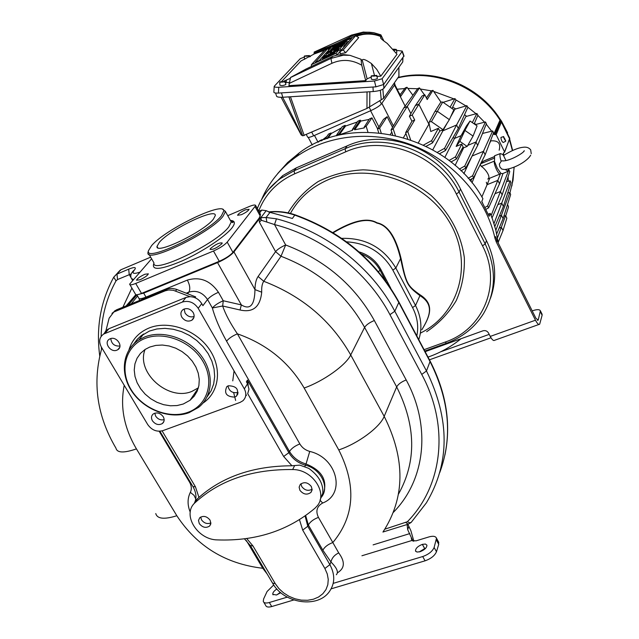 <?xml version="1.0" encoding="UTF-8"?>
<svg xmlns="http://www.w3.org/2000/svg" width="639" height="639" viewBox="0 0 639 639"><rect width="100%" height="100%" fill="white"/><g stroke="black" fill="none" stroke-linecap="round" stroke-linejoin="round"><path stroke-width="0.96" d="M337.648 572.664C344.828 568.239 345.188 561.657 338.718 552.911L332.831 542.551C328.015 544.324 324.692 546.872 322.863 550.195L308.357 524.994L305.674 515.569M338.718 552.911C334.437 554.971 331.857 557.999 330.97 561.993L322.863 550.195M336.314 574.749C338.75 572.288 336.977 568.039 330.97 561.993L329.868 564.644L307.774 526.288L305.091 515.985M124.222 385.293C119.956 406.723 124.022 427.922 136.442 448.897L176.827 515.737C197.012 546.393 225.663 563.902 262.789 568.271L267.214 574.086M246.398 540.594L262.789 568.271L263.635 568.039M130.827 303.948L128.591 304.867M299.851 443.953C294.938 445.886 291.488 448.394 289.499 451.477L226.565 341.17C228.818 338.382 232.428 335.938 237.388 333.83C266.822 344.173 289.076 362.241 304.156 388.025L338.758 449.912C356.626 485.464 354.653 516.344 332.831 542.551L318.438 517.39C315.45 511.064 316.864 506.272 322.679 503.021C345.995 494.163 337.296 457.724 309.739 451.43C305.37 450.16 302.071 447.667 299.851 443.953L237.388 333.83C230.264 323.262 225.359 313.989 222.668 306.001L240.056 309.995C253.02 312.894 260.233 306.968 261.702 292.199C261.479 287.175 262.166 283.532 263.771 281.288L281 256.263L275.569 251.646L259.37 222.14L259.274 218.913L233.203 252.022M226.565 341.17C219.816 329.053 215.079 317.998 212.364 307.99L222.668 306.001L223.243 300.753L241.35 304.899C250.121 310.298 254.665 305.202 254.969 289.603C255.081 283.636 256.135 279.267 258.116 276.495L275.569 251.646C277.55 249.298 280.912 247.069 285.665 244.977L281 256.263C318.134 270.521 346.003 294.228 364.597 327.384L350.715 354.957C331.29 320.722 302.311 296.161 263.771 281.288L258.116 276.495M320.155 499.826L322.823 493.156C323.438 483.851 318.741 475.584 308.733 468.363L299.851 465.128L291.935 465.783C253.771 465.903 222.779 476.446 198.961 497.414L195.678 500.521M217.516 539.907C255.736 541.241 288.173 530.713 314.835 508.324L316.672 506.455C328.662 493.883 312.838 469.306 292.654 469.545C252.277 469.114 219.784 480.121 195.183 502.581L195.087 502.669C181.62 514.187 197.315 539.915 217.516 539.907M198.202 308.31C194.024 302.327 188.745 300.25 182.355 302.063L103.662 334.045C99.325 337.232 98.566 341.593 101.377 347.121L147.745 424.6C151.755 430.151 156.779 432.172 162.825 430.662L240.072 402.41L242.884 400.781C246.223 397.546 246.71 393.584 244.346 388.903L198.202 308.31L201.74 303.629L202.906 305.666L207.539 299.507C209.864 296.855 213.498 294.451 218.45 292.287L223.243 300.753C218.298 302.902 214.672 305.314 212.364 307.99L207.539 299.507C202.619 292.43 196.381 289.978 188.817 292.151C190.454 289.235 189.967 285.21 187.363 280.09C199.927 276.447 210.287 280.513 218.45 292.287M104.389 333.191L105.906 330.794L108.942 328.71L185.997 297.431L190.031 296.672C195.063 296.919 198.961 299.236 201.74 303.629M190.031 296.672L173.297 290.282L168.712 289.962L165.181 290.825L113.774 312.048L109.133 318.19L105.906 330.794M195.015 297.71L195.654 296.887L176.06 289.203L172.226 288.421L168.496 288.676L116.426 309.867L111.985 313.366M137.601 296.041L131.291 303.757M138.735 294.395L143.919 292.862L143.823 292.454M233.411 252.157C230.176 255.752 224.96 259.154 217.755 262.365L143.919 292.862M259.274 218.913L233.946 251.934L254.969 289.603L261.702 292.199M240.056 309.995L241.35 304.899L217.556 262.621C225.096 259.266 230.559 255.704 233.946 251.934M217.556 262.621L143.687 293.125L146.004 297.103L187.363 280.09M137.241 294.715L143.687 293.125M227.748 215.678L248.994 206.621C253.156 204.903 255.392 204.56 255.688 205.582L227.204 242.117C224.345 245.224 219.768 248.188 213.474 251.007L135.7 283.452L141.507 293.413C137.617 294.954 135.588 295.17 135.404 294.068L129.925 284.698M141.507 293.413L219.257 261.287C225.543 258.491 230.104 255.52 232.931 252.373L259.298 217.907L261.343 220.271L260.848 217.667L259.562 216.996L259.298 217.907M151.595 258.795L129.621 284.179C129.789 285.258 131.818 285.01 135.7 283.452M393.352 512.366C425.119 480.256 431.668 426.764 406.18 379.941L374.342 320.522C354.669 285.274 325.107 260.089 285.665 244.977L274.522 224.561L266.87 222.068L266.096 217.508L269.993 212.364L266.191 210.686L261.79 210.071L258.835 211.325M233.259 222.156L232.197 222.612M150.652 257.158L121.027 269.714L113.742 277.166C100.595 301.416 95.93 327.655 99.732 355.883M255.129 206.748L260.257 216.094L260.113 213.658M260.257 216.094L259.562 216.996M266.87 222.068L261.343 220.271L259.37 222.14M384.854 529.172L407.362 521.736C442.484 486.063 449.96 426.684 421.74 374.43L389.95 314.652C367.577 272.006 323.062 237.077 274.522 224.561L276.447 218.81L266.096 217.508L260.848 217.667L266.191 210.686M269.993 212.364L292.382 218.466L294.779 215.111C341.274 232.005 375.972 261.167 398.864 302.606L430.111 361.722C449.521 400.429 452.731 437.403 439.728 472.652M118.031 272.366L121.027 269.714M407.89 524.371L410.853 530.618L413.864 541.217M359.022 251.854C368.695 254.833 375.916 260.6 380.676 269.155L390.796 288.309M333.215 232.78L333.366 232.676C353.319 220.814 367.824 217.619 376.866 223.091C387.442 225.136 395.341 236.973 400.565 258.603C406.124 284.099 407.123 285.905 419.935 295.625C434.728 304.771 429.743 316.593 421.868 329.708M332.815 232.54C352.896 220.495 367.633 217.252 377.018 222.803C387.897 225.016 395.948 237.061 401.172 258.931C406.156 283.548 407.418 285.857 419.879 294.691C434.999 304.124 430.047 316.353 421.844 329.772M490.432 298.381C497.182 279.467 495.856 260.201 486.447 240.599L460.511 189.016C441.397 148.639 386.028 127.832 347.113 145.9L296.36 167.841L282.742 175.597L268.3 189.903M261.423 199.879C268.787 182.61 280.361 168.273 296.145 156.867C327.783 134.366 374.055 129.685 414.567 146.083C455.04 162.562 486.391 198.905 494.969 238.275L496.279 241.965L535.474 320.211C537.287 323.646 538.685 324.979 539.659 324.213L542.12 315.235L541.96 313.965M538.957 324.46L494.618 340.275C493.54 341.082 492.078 339.796 490.241 336.418L488.46 332.943C487.158 330.922 485.32 330.211 482.964 330.81L425.143 351.666M498.292 243.124L495.856 230.264L492.669 219.672L490.257 213.41L489.139 216.27L481.766 201.509L482.916 198.705C448.059 134.925 352.249 112.113 299.252 152.913L287.614 162.538L277.653 173.608M428.018 357.105C440.215 352.824 451.23 346.697 461.054 338.71M490.257 213.41L488.252 214.201M482.565 202.89L481.814 201.389M489.194 334.373L440.71 351.777M537.383 320.363L538.206 320.067L540.394 310.834C539.564 309.308 536.96 309.284 532.567 310.746L532.207 310.881M491.008 337.775L429.44 359.805M538.206 320.067L535.961 318.382L496.878 240.304L496.279 241.965M494.969 238.275L495.576 236.622L496.878 240.304M481.87 196.94L487.102 184.687L486.311 182.243M487.757 179.08C491.806 176.923 484.019 167.642 481.311 166.452L480.328 164.383M470.727 181.34L471.894 178.752M463.882 173.72L472.085 156.02L483.459 151.339L492.661 130.955L493.588 132.744L485.161 154.782L473.579 177.802L472.62 175.741L468.155 178.337M455.112 165.461L463.698 147.713M444.848 157.434L454.449 138.471L453.075 137.441M432.779 149.79L442.891 130.803L441.821 130.212M405.909 133.543L403.536 137.481M391.795 132.105L390.381 134.358M369.078 119.445L360.771 121.083L360.292 120.148L357.752 121.258L352.297 129.613L352.52 130.316L339.237 134.837L338.974 133.958L345.164 125.348L342.304 126.602L336.657 134.973L336.897 135.756M367.96 132.169L366.179 126.33L364.094 127.321L364.286 127.928L354.669 129.773L354.341 128.671L352.297 129.613M336.657 134.973L338.974 133.958M345.164 125.348L345.539 126.059L339.237 134.837M345.539 126.059L357.273 121.993M364.094 127.321L369.382 118.966L371.938 117.848L377.657 128.974M324.804 139.47L328.55 134.062L331.042 132.968L331.314 133.487L341.434 127.896M318.733 141.914L319.524 140.78L322 139.693L322.208 140.093L326.856 136.506M394.047 83.445L394.742 84.811L381.355 103.989C379.526 106.01 376.036 108.215 370.892 110.595L313.645 135.78C309.963 137.345 307.95 137.768 307.631 137.05L306.345 134.629M503.804 155.269L503.404 153.192L504.57 151.898L496.152 134.693L493.739 134.286L493.268 133.567M491.663 131.203L486.239 124.15M484.546 122.201L477.836 115.355M476.039 113.734L467.772 107.176M465.959 105.914L455.735 99.812M453.962 98.909L433.689 91.417M431.421 90.874L420.278 88.997M417.602 88.741L407.85 88.43M404.775 88.541L397.154 89.236M508.277 181.22L508.085 176.747M483.212 133.279L482.788 132.712M475.712 124.485L474.473 123.239M466.662 116.322L464.529 114.7M455.767 108.926L452.636 107.192M397.993 77.822C435.231 68.716 479.322 86.888 499.994 120.156L500.097 119.245C479.482 86.089 435.686 68.101 398.257 77.455C434.863 68.053 478.531 85.474 499.347 118.087M494.698 134.589L500.609 121.17L501.551 121.442L501.415 122.073L500.473 121.769L500.633 120.507L499.906 118.942L501.264 120.779M501.391 120.971L499.994 120.156L493.739 134.286M501.423 121.019L507.63 132.872M509.65 139.23L509.658 137.912M504.61 152.218L509.738 138.248M499.906 118.934L501.551 121.442M504.978 141.594L503.276 142.481C501.95 141.778 501.168 140.117 500.928 137.505L501.176 137.337M505.585 141.299L505.026 141.57M503.029 137.018L503.484 136.874L504.562 139.47M501 137.393L503.62 136.562L504.291 138.527M505.537 141.075L503.62 136.562M503.484 136.874L504.714 139.406M505.761 140.955L504.85 139.086L504.459 139.246M504.53 138.431L504.85 139.086M504.938 138.879L504.427 139.198M458.299 128.471L445.455 150.524L444.576 148.304L456.573 124.996L458.299 128.471L467.868 107.328L466.861 105.659L456.573 124.996L442.891 130.803L447.108 123.207M450.591 116.945L454.904 109.189L466.861 105.659M462.38 148.192L467.165 146.443L459.84 141.363L456.142 146.435L461.126 135.66L454.449 138.471L465.887 116.538L476.918 113.494L472.341 122.616M492.661 130.955L482.597 133.431L481.838 135.069M489.698 178.225L487.102 184.687L497.805 180.374L500.369 173.976M499.115 228.131L501.367 227.26L503.021 230.583L498.188 242.333M503.828 216.309L505.577 215.623L497.485 237.892M507.39 204.943L505.433 211.189M505.729 215.934L508.532 206.908L507.741 204.863M503.021 230.583L506.839 218.171L505.577 215.623M499.275 216.126L501.439 215.279L503.101 218.618L510.657 194.528L509.85 192.523L507.709 193.002M495.864 230.296L509.85 192.523M503.101 218.618L496.703 233.882M497.853 204.664L501.727 203.13L503.396 206.493L510.976 182.778L510.146 180.813L506.487 181.612M493.987 223.618L510.146 180.813M503.396 206.493L494.85 226.486M495.009 193.689L500.457 191.508L502.134 194.895L509.786 171.548L508.644 169.678M491.135 215.583L508.94 169.623M502.134 194.895L492.038 217.923M499.49 183.768L488.619 207.819L487.613 205.934L497.805 180.374L499.49 183.768L502.965 173.488M487.613 205.934L485.025 207.443M485.975 209.32L488.619 207.819M507.622 171.468L502.613 173.648L500.848 173.377L497.222 168.105L494.378 161.108C493.332 164.271 499.059 176.092 500.545 173.832L500.848 173.377M494.179 158.232L480.632 163.784M494.522 160.541L494.61 155.756L495.265 155.501M480.792 163.456L483.683 161.052L494.219 156.731M499.147 150.213C500.992 143.392 498.196 140.276 490.776 140.884L490.417 141.035M485.129 160.413L483.683 161.052M530.642 155.173C527.918 160.645 514.491 168.872 504.307 169.535L501.719 169.055L499.906 166.987L499.323 164.127L501.168 161.316C499.882 157.29 499.618 154.71 500.369 153.568L502.685 154.47L503.476 155.541M508.636 168.984L508.245 171.188L505.265 169.535M501.168 161.316L501.911 160.772L503.332 160.98M505.952 160.597L503.532 155.517M472.62 175.741L483.459 151.339L485.161 154.782M469.625 180.03L473.579 177.802M467.756 145.396L475.959 141.978L477.668 145.428L486.415 123.71L485.456 121.961L475.224 124.613M477.668 145.428L465.719 168.113L464.785 165.996L485.456 121.961M464.785 165.996L459.249 169.183M460.943 170.789L465.719 168.113M470.032 121.011L464.92 130.436L473.068 136.083L477.069 125.899L470.032 121.011L466.454 125.931L461.126 135.66L464.92 130.436L459.84 141.363M473.068 136.083L467.165 146.443M456.142 146.435L461.709 144.11L463.099 146.89L456.414 158.991L455.503 156.819L449.009 160.501M450.942 162.01L456.414 158.991M461.709 144.11L455.503 156.819M474.194 123.902L477.9 115.204L476.918 113.494M444.576 148.304L437.22 152.401M439.448 153.799L445.455 150.524M449.361 119.637L453.858 109.788L442.715 102.048L440.846 102.096L435.007 111.402L437.403 111.346L449.361 119.637L443.019 129.701L431.421 121.666L429.376 121.809L429.009 123.111L430.758 131.522L438.386 128.279L431.66 140.612L423.553 145.037M452.005 108.502L455.998 100.227L454.96 98.59L443.139 102.344M426.149 146.283L432.507 142.888L431.66 140.612M443.019 129.701L439.784 131.075L432.507 142.888M415.334 105.651L409.423 116.234L412.195 115.036L424.799 94.748L422.131 95.914L415.334 105.651L418.817 104.133L428.897 124.182L418.377 142.737M440.391 102.823L440.846 102.096M450.104 107.176L454.96 98.59M424.799 94.748L427.195 99.54L432.954 90.347L440.902 102.056M432.954 90.347L431.229 90.946L426.413 97.967M412.195 115.036L414.703 120.004L407.786 131.594L405.621 132.728L407.77 138.783M410.589 139.741L407.786 131.594M414.703 120.004L411.939 121.194L405.621 132.728M411.939 121.194L409.423 116.234M434.4 112.4L435.007 111.402M438.386 128.279L439.784 131.075M419.488 87.894L417.754 88.533L403.8 107.943L407.259 106.433L419.488 87.894L424.488 94.891M425.798 96.737L426.532 97.783M395.325 135.372L393.193 128.87L407.259 106.433L410.885 113.614M403.8 107.943L391.06 129.957L392.713 134.813M393.193 128.87L391.06 129.957M394.742 84.811L381.355 103.989M281.104 97.304L301.273 135.077L302.606 135.548M288.876 96.864L302.718 135.859L366.962 108.43L381.243 99.836L383.616 98.318L398.888 76.368M275.601 93.03L276.495 95.946C276.607 96.96 278.708 97.4 282.805 97.256L373.224 91.537C378.703 91.057 382.25 89.987 383.863 88.334L402.762 61.919L402.953 57.766M273.851 92.064L273.851 92.08C273.827 92.863 275.337 93.198 278.396 93.078L375.94 86.832L383.624 84.524L403.976 55.928M396.499 50.345L402.25 51.104L402.131 51.511L382.138 78.741L374.446 81.033L278.772 87.271C275.705 87.391 274.187 87.064 274.219 86.289L300.234 58.692L304.292 57.095M309.643 56.488L310.53 56.432M281.871 81.217L300.969 60.985L313.781 54.219L314.532 51.911M285.425 82.463L289.116 82.471M365.732 80.634L361.738 65.218L360.995 59.251L349.94 55.329L343.854 54.627L337.033 55.106L332.791 56.32L306.161 68.964L290.577 77.423L288.884 85.658L365.732 80.634L367.113 78.829L371.227 77.063M377.002 76.416L380.812 76.161L397.043 54.259L387.178 43.372C382.801 40.305 380.612 38.436 380.612 37.773L381.124 36.727L380.868 34.825L383.879 40.944M304.643 59.315L304.244 56.304L309.156 55.897L306.361 56.256M396.891 52.15L396.132 52.797M377.417 78.262L377.353 78.517C374.973 79.699 372.96 79.899 371.315 79.108L371.187 76.145L376.555 75.761L373.495 76.153M285.865 84.22L285.769 84.532C283.349 85.682 281.392 85.89 279.89 85.147L279.698 82.255M327.703 53.125L325.658 55.393L322.735 56.751L325.634 53.548L342.752 45.609L339.964 48.772L329.86 53.452L331.889 51.192L327.703 53.125L328.885 54.443L328.51 54.866M328.885 54.443L329.836 54.003M327.551 48.788L315.211 62.366L319.42 60.417L321.513 58.101L338.79 50.106L335.938 53.341L311.401 64.683L324.7 50.114L327.551 48.788L329.069 49.69L319.332 60.457M289.938 78.509L284.107 81.033M350.076 38.324L355.356 35.872M381.124 36.727C375.365 34.258 369.206 33.524 362.664 34.522L356.235 36.143M336.961 44.418L325.499 49.147L325.203 48.173C332.2 45.601 340.403 41.894 349.797 37.046L354.789 34.81L362.744 32.677L369.462 32.238L363.176 32.174L351.482 35.129L314.236 52.063M325.203 48.173L314.116 52.19M369.462 32.238L373.847 32.725L380.868 34.825M333.71 46.455L332.544 47.749L346.634 41.208L345.843 42.102L331.729 48.652L330.555 49.962L344.701 43.396L343.902 44.307L326.833 52.222L331.657 46.887L355.603 35.76L358.703 37.637L345.699 52.749L340.108 53.74L340.22 51.36L351.921 37.989L333.71 46.455L334.189 46.982M349.11 41.208L347.656 41.823M346.634 41.208L348.191 42.142L345.723 44.011M344.701 43.396L346.266 44.339L343.774 46.224M342.752 45.609L344.325 46.559L341.194 50.146L339.82 50.729M338.79 50.106L340.387 51.064L337.184 54.722L335.627 55.385M361.594 60.529L362.249 60.05C362.88 58.596 365.931 59.754 371.403 63.525L376.746 69.347L380.812 76.161M360.995 59.251L361.786 60.625M290.449 77.567L330.93 58.429L343.375 55.186L349.94 55.329M311.401 64.683L311.337 66.216M335.938 53.341L337.184 54.722M323.598 57.694L335.004 52.414L333.806 53.764L322.368 59.052L323.598 57.694L324.093 58.253M329.86 53.452L329.828 54.259M339.964 48.772L341.194 50.146M325.658 55.393L326.154 55.952M322.735 56.751L322.703 57.55M334.804 49.834L339.005 47.885L337.839 49.211L333.622 51.16L334.804 49.834L335.299 50.385M326.833 52.222L326.793 53.005M343.902 44.307L345.116 45.657M355.603 35.76L343.207 49.978L345.699 52.749M343.207 49.978L340.22 51.36M345.843 42.102L347.049 43.444M331.729 48.652L332.208 49.195M309.156 55.897L309.332 56.631L309.42 55.561L304.507 55.968L306.592 55.825L306.656 56.24M306.337 56.096L304.244 56.296M304.252 56.36L304.292 56.983M309.412 55.625L306.592 55.825M306.728 56.232L306.76 55.641M394.351 50.337L396.1 49.73L396.26 50.481L396.3 49.427L393.376 49.147M396.1 49.73L393.983 49.882M396.899 52.182L396.3 49.427L393.648 49.475M376.555 75.761L376.73 76.544L376.778 75.41L371.427 75.809L373.703 75.658L373.767 76.137M373.472 75.961L371.195 76.113L371.291 76.76M376.778 75.45L373.703 75.658M373.831 76.129L373.855 75.458M284.882 81.824L279.69 82.239L284.882 81.824L285.066 82.599L285.178 81.441L279.994 81.864L282.19 81.72L282.27 82.183M279.714 82.327L279.762 82.95M285.162 81.52L282.19 81.72M282.342 82.183L282.382 81.52M282.59 97.264C286.991 105.251 297.007 125.012 301.44 135.164M302.718 135.859L288.948 96.864M369.837 91.752L369.685 106.857M381.243 99.836L380.341 90.251M382.881 89.156L383.616 98.318M394.878 84.076L394.782 84.747M399.111 93.118L400.246 94.604M394.838 84.66L400.669 96.201M400.022 94.907L405.23 87.934L406.979 87.255L412.914 95.267M400.741 96.313L406.979 87.255M381.187 132.992L379.646 128.112L377.553 129.142L383.44 119.413L387.106 116.689L392.554 127.369M387.106 116.689L379.646 128.112M377.553 129.142L378.727 132.736M371.938 117.848L366.179 126.33M360.771 121.083L354.669 129.773M360.292 120.148L354.341 128.671M331.314 133.487L327.711 138.439M331.042 132.968L326.785 138.759M322.208 140.093L321.824 140.62M322 139.693L321.097 140.915M244.346 388.903L247.517 383.767L246.39 381.803L247.445 380.109L248.22 385.205M247.517 383.767L248.994 389.207L247.7 393.656L283.66 456.478L288.868 452.692L289.499 451.477C293.229 457.676 298.74 461.837 306.041 463.97L309.739 451.43M199.328 523.668C202.587 527.59 206.038 528.365 209.68 525.985L210.878 523.277L210.039 520.114C206.812 516.2 203.378 515.409 199.727 517.742L198.489 520.473L199.328 523.668M311.321 486.519L312.104 489.634L310.977 492.381C307.087 495.217 303.397 494.522 299.907 490.305L299.124 487.15L300.298 484.37C304.196 481.606 307.87 482.325 311.321 486.519M200.678 517.039L201.525 519.866C204.16 523.301 207.284 524.315 210.886 522.886M312.104 489.21C308.198 491.279 304.739 490.385 301.736 486.527L300.945 483.779M110.18 338.766C116.458 335.874 123.726 346.378 117.784 349.709L116.953 350.14C110.651 353.008 103.398 342.44 109.429 339.141L110.18 338.766M152.401 420.758C150.964 418.002 151.251 415.725 153.272 413.936C156.962 412.011 160.285 412.946 163.249 416.74C164.67 419.464 164.399 421.724 162.434 423.505C158.744 425.494 155.397 424.576 152.401 420.758M234.84 397.107C226.478 396.811 223.81 393.312 226.837 386.603L228.315 385.764C236.638 386.02 239.337 389.494 236.414 396.212L234.84 397.107M193.218 312.591C194.759 315.746 194.304 318.294 191.86 320.219C188.01 322.016 184.663 320.994 181.811 317.152C180.246 313.949 180.717 311.385 183.241 309.46C187.083 307.734 190.406 308.773 193.218 312.591M144.622 337.001L138.943 339.884C122.289 350.308 119.589 374.047 132.369 392.138C144.965 410.334 170.453 419.607 189.088 412.658L198.569 407.362C213.011 396.044 214.353 372.96 201.021 355.508C187.842 337.975 162.514 329.724 144.622 337.001M188.122 412.267C207.483 405.35 214.848 381.731 203.138 361.722C191.716 341.601 164.023 330.659 144.781 338.558C125.364 346.154 119.213 370.045 130.963 389.375C142.441 408.808 168.928 419.472 188.122 412.267M149.774 347.041L145.125 349.429L140.492 353.351L137.05 358.247L134.933 363.903L134.238 370.053L134.989 376.435L137.137 382.753L140.58 388.744L145.165 394.151L150.7 398.728L156.93 402.29L163.592 404.679L170.397 405.781L177.059 405.565L183.273 404.016L190.071 400.27L194.2 396.172L197.187 391.204L198.905 385.557L199.272 379.47L198.25 373.2L195.893 367.01L192.283 361.179L187.578 355.947L181.979 351.554L175.725 348.175L169.095 345.979L162.362 345.036L155.828 345.403L149.774 347.041M145.085 349.461C135.676 372.449 168.376 401.556 191.908 391.387L198.394 387.833M119.964 346.026C114.525 346.394 111.466 343.902 110.787 338.558M164.159 419.663C160.732 420.446 157.905 419.272 155.668 416.141L154.766 413.161M238.147 392.33L237.708 392.514C232.34 393.336 229.089 391.14 227.955 385.916M194.104 316.497C190.454 317.551 187.435 316.377 185.038 312.966L184.16 308.988M408.704 526.728L407.69 529.675L407.115 524.515M407.69 529.675L412.97 541.129M333.207 583.367L422.706 556.545C428.569 554.436 432.379 551.409 434.121 547.471L436.501 538.222C435.638 536.201 433.138 535.762 428.993 536.904L416.053 540.85L411.883 540.506L411.292 538.102M263.811 602.265L265.648 605.349C266.279 607.074 268.308 607.481 271.735 606.547L293.756 599.981M422.706 556.545L425.079 560.818L331.146 588.831M425.079 560.818C430.942 558.718 434.736 555.698 436.469 551.745L438.737 544.356L438.354 541.608M419.216 551.936L424.775 548.574L422.347 544.38C417.866 546.161 415.582 548.342 415.494 550.93L416.979 552.048L420.055 551.713C424.56 549.923 426.852 547.743 426.924 545.155L425.43 544.037L422.443 544.348M425.542 548.374L424.775 548.574M280.353 592.353L276.831 594.877M273.724 584.965L267.102 591.474L263.659 598.847L263.26 601.331C263.875 603.048 265.904 603.448 269.331 602.505L287.286 597.13M276.879 588.982C274.003 590.899 272.637 592.673 272.773 594.302L276.439 594.997L280.769 592.704M140.005 279.786L136.498 280.209C137.369 278.452 140.149 276.471 144.845 274.259L148.368 273.827C147.513 275.577 144.726 277.558 140.005 279.786M221.845 243.786C216.781 247.988 212.859 249.849 210.071 249.37L210.479 248.547C215.535 244.354 219.457 242.501 222.236 242.988L221.845 243.786M245.272 209.864L249.106 209.272C248.419 210.79 245.855 212.595 241.398 214.696L237.58 215.279C238.275 213.753 240.839 211.948 245.272 209.864M222.803 209.424L225.455 211.549L222.987 216.325C210.391 233.099 145.189 264.434 147.992 252.541L148.352 251.095M221.461 215.734C208.889 232.364 144.302 263.116 148.48 250.664L151.611 245.592C165.485 229.193 223.81 200.958 223.858 210.774L221.461 215.734M159.383 242.269L157.01 246.39C155.021 255.233 203.689 231.837 213.378 219.193L215.303 215.535C216.429 207.188 170.142 229.409 159.383 242.269M318.438 517.39C313.605 519.203 310.242 521.736 308.357 524.994L307.774 526.288L302.702 530.114L299.475 519.715M382.945 532.063C405.182 497.789 405.597 459.225 384.191 416.372L396.667 386.907L364.597 327.384C366.275 324.804 369.526 322.519 374.342 320.522M338.758 449.912C358.016 443.586 380.029 427.211 384.191 416.372L350.715 354.957C346.034 365.085 323.454 381.227 304.156 388.025M176.827 515.737C164.255 519.659 157.242 518.932 155.764 513.548M159.183 431.269L189.543 482.133C191.588 485.752 191.86 489.162 190.342 492.349C187.363 498.452 187.331 505.05 190.238 512.143M189.543 482.133L190.158 481.934M136.442 448.897C123.87 453.195 117.049 452.947 115.971 448.179C96.832 415.717 92.136 382.322 101.897 347.983M135.843 294.659L126.187 305.857M131.89 288.053L122.904 307.199M131.291 273.859L117.528 279.539L116.018 280.864C106.545 297.99 101.577 316.505 101.122 336.426M101.329 347.041L101.481 349.309M139.701 272.214C133.335 274.275 131.562 273.548 134.406 270.025C136.65 267.078 134.741 266.782 128.687 269.155L129.238 274.602L131.003 277.622M195.806 500.385L196.205 500.784M405.901 522.622L408.313 524.14L410.853 522.646M398.44 494.187C416.676 461.518 416.085 425.758 396.667 386.907C398.225 384.175 401.396 381.858 406.18 379.941M322.679 503.021L320.035 500.249M323.526 493.42C327.615 480.137 321.792 470.32 306.041 463.97L305.442 465.2C298.125 463.067 292.606 458.898 288.868 452.692L247.445 380.109M246.686 538.509L252.988 545.978L275.257 583.647L278.892 588.575L283.564 592.872L289.044 596.339L295.058 598.807L301.328 600.149L307.535 600.293L313.374 599.238L318.565 597.018L322.839 593.751L325.978 589.581L327.815 584.717L328.254 579.405L327.256 573.91L324.884 568.502L302.702 530.114M324.884 568.502L329.868 564.644C335.068 574.357 335.02 583.175 329.716 591.091C318.198 608.799 284.012 603.655 272.829 583.567M275.257 583.647L272.573 583.143L250.576 545.97M252.988 545.978L250.344 545.57L244.425 538.813M194.288 503.476L194.424 503.005M190.342 492.349L194.064 495.369L195.758 498.963M194.911 501.998L194.536 502.781M162.106 430.894L195.446 486.822L198.961 497.414M195.446 486.822L192.938 486.591L159.91 431.245M197.507 498.668L195.183 502.581M294.627 465.647L292.654 469.545M291.935 465.783L283.66 456.478M186.261 293.189L188.817 292.151L187.586 293.708M133.239 279.507L131.299 278.3C130.092 275.681 130.995 272.981 134.022 270.217L134.406 270.025M128.687 269.155L117.001 274.099L117.528 279.539M261.79 210.071L259.658 212.827M227.204 242.117L232.931 252.373M217.755 262.365L217.651 261.95M407.362 521.736L409.519 522.766L411.149 522.446L426.397 502.837C450 463.195 450.024 419.24 426.477 370.963L430.167 361.187C446.389 392.913 451.31 424.2 444.928 455.048M421.74 374.43L426.477 370.963L394.798 311.233L398.96 302.119L430.047 360.947M389.95 314.652L394.798 311.233C371.906 267.461 326.241 231.622 276.447 218.81M268.899 212.076C277.502 211.189 286.128 212.204 294.779 215.111L295.058 214.808C341.482 231.622 376.115 260.728 398.96 302.119L398.848 301.904M295.282 214.888L295.058 214.808C286.2 211.86 277.358 210.902 268.516 211.94M235.639 400.453L233.658 392.642M232.764 380.884L234.058 370.932M245.839 394.111L246.422 395.477M416.812 335.898C418.785 326.417 417.371 316.992 412.57 307.607L392.841 270.105C382.545 252.541 367.137 243.116 346.602 241.83M418.777 339.628C422.427 328.414 421.341 317.04 415.526 305.514L419.935 295.625L419.879 294.691M412.57 307.607L415.526 305.514L395.837 268.037C383.56 247.612 365.532 237.724 341.753 238.363M392.841 270.105L395.837 268.037L400.565 258.603L401.172 258.931M420.406 333.167L424.879 330.714C461.238 309.715 473.14 259.698 448.418 220.327C424.144 180.733 368.312 162.226 328.031 179.799C311.305 187.123 298.772 198.338 290.418 213.434M288.077 212.891C295.585 200.374 305.626 189.927 318.182 181.54C331.905 174.679 346.849 170.773 363.024 169.83C387.561 170.669 411.78 179.807 431.333 195.67C449.992 213.418 460.991 234.074 464.337 257.621C464.793 272.829 462.101 287.151 456.246 300.594C448.746 313.094 438.881 323.47 426.66 331.713M258.691 211.062C265.265 194.08 277.246 181.676 294.627 173.84L345.675 151.85C383.648 134.286 437.659 154.614 456.35 193.976L482.493 245.823C502.454 283.716 483.467 329.301 445.151 342.073L424.088 349.677M261.567 199.624C266.279 191.341 272.565 184.312 280.433 178.537L294.116 170.749L345.108 148.743C384.199 130.604 439.872 151.539 459.098 192.107L485.185 243.93L482.493 245.823M460.511 189.016L459.098 192.107L456.35 193.976M347.113 145.9L345.108 148.743L345.675 151.85M296.36 167.841L294.116 170.749L294.627 173.84M486.447 240.599L485.185 243.93C496.703 268.676 496.136 291.919 483.491 313.653C474.745 327.48 462.436 337.336 446.549 343.215L445.151 342.073M490.241 336.418L535.474 320.211M540.394 311.768L542.12 315.235M476.167 172.658L471.957 182.834M370.58 110.731L378.895 126.929M318.046 142.217L314.46 135.42M509.459 139.725L512.39 150.532M514.083 167.138L513.045 180.19L509.946 192.762M503.308 153.815L503.652 152.985M504.57 151.898L509.618 138.903L501.415 122.073L496.152 134.693M495.185 134.382L500.473 121.769M500.649 120.683L501.503 121.194L509.778 138.415M494.378 161.108L481.311 166.452M490.776 140.884L489.258 144.071M431.421 121.666L442.715 102.048M394.559 85.211L405.126 106.098M393.4 125.923L381.89 103.366M369.174 107.24L370.892 110.595M381.403 103.917L379.702 100.579M373.224 91.537L372.992 87.024M281.479 92.887L282.805 97.256M403.896 56.448L402.131 51.511M382.138 78.741L383.624 84.524M278.772 87.271L278.396 93.078M375.94 86.832L374.446 81.033M330.794 47.837L327.895 48.995M324.604 50.217L313.901 54.083M314.084 53.269L325.499 49.147L325.483 49.754M349.972 38.1L341.665 42.238M354.789 34.81L355.324 35.768C364.334 32.613 372.928 32.709 381.116 36.064M380.708 37.238L381.259 38.763M351.889 34.929L349.797 37.046M363.591 32.038L363.176 32.174M371.403 63.525L374.366 74.995M367.113 78.829L362.249 60.05M332.791 56.32L330.93 58.429L331.889 63.309L289.028 83.501M331.889 63.309C341.937 58.908 351.881 59.547 361.738 65.218M286.208 82.407L286.368 79.971M290.457 96.769L304.212 135.556M366.962 108.43L367.026 91.928M398.888 76.544L398.872 67.351M402.762 61.919L402.778 57.997M383.68 84.452L383.863 88.334M313.645 135.78L311.8 132.273M380.676 269.155L380.085 270.289L385.804 281.104M378.432 271.695L380.085 270.289C375.932 262.717 369.685 257.269 361.354 253.947M136.85 294.755L138.655 297.846C138.887 299.196 141.339 298.94 146.004 297.103L146.283 297.59M304.875 466.574L305.442 465.2C321.233 468.946 330.131 487.837 320.946 497.685M128.942 349.9C132.057 339.66 138.751 332.368 149.023 328.023C168.193 320.163 195.438 329.468 208.857 348.622C222.468 367.673 219.504 392.226 202.946 403.137M104.876 333.438L108.942 328.71M182.355 302.063L185.997 297.431M115.084 311.401L116.426 309.867M165.181 290.825L166.428 289.307M175.581 290.993L176.811 289.475M133.743 343.966L136.738 339.916L140.372 336.386L149.35 331.09L156.835 328.973L164.902 328.35L173.241 329.245L181.54 331.641L189.463 335.435L196.724 340.491L203.026 346.618L208.13 353.567L211.86 361.067L214.057 368.839L214.672 376.579L213.674 383.991L211.126 390.812L207.124 396.787M373.104 544.875L409.847 533.573M116.018 280.864L113.742 277.166L120.308 270.073M132.664 271.807L133.295 271.032M361.93 555.762L411.883 540.506M436.413 540.115L438.737 544.356M434.121 547.471L436.469 551.745M269.331 602.505L271.735 606.547M424.679 548.597L422.347 544.38M213.474 251.007L219.257 261.287M153.951 263.164C151.012 270.736 160.365 269.993 182.027 260.952C202.108 251.982 224.976 236.797 231.877 228.011C235.607 223.171 235.104 220.639 230.383 220.431M149.007 254.298L153.935 262.853C151.323 275.042 216.437 243.874 228.834 226.837L231.23 221.957L230.328 220.327M136.93 294.898L128.223 305.019M382.985 532.015L407.602 524.363M193.138 486.934C196.397 492.933 196.804 498.34 194.368 503.141M197.427 498.724L195.087 502.669M132.497 280.345L131.834 279.211M255.688 205.582L260.552 214.464M282.742 175.597L280.433 178.537C269.762 186.46 262.054 196.477 257.325 208.57M424.815 351.059L446.294 343.303M296.145 156.867L299.252 152.913M540.394 310.834L542.128 314.3M312.271 144.981L308.262 137.401M509.674 139.166L512.646 150.421M514.203 167.083L511.895 185.957M487.956 178.928L500.049 174.032M483.803 160.956L494.227 156.675M500.369 153.568L494.61 155.756M523.469 151.802L524.284 150.716C524.228 152.673 508.444 162.082 501.911 160.772M503.724 155.9L502.685 154.47M531.241 153.695L530.689 149.869C528.892 147.593 526.288 146.738 522.87 147.313C518.053 147.817 511.591 150.54 503.5 155.477M429.376 121.809L434.871 111.529M274.211 86.305L273.851 92.08M402.25 51.104L404.016 56.04M373.847 32.725L363.303 32.062L351.522 35.097L314.268 52.031M309.42 55.561L309.731 56.871M376.778 75.41L377.425 78.301M285.178 81.441L285.881 84.276M398.936 76.432L398.92 67.287M394.958 84.228L394.343 83.022M322.024 140.54L322.527 139.829M139.653 300.322L138.998 298.477M210.75 524.076L209.68 525.985M310.977 492.381L312.048 490.113M103.662 334.045L107.727 329.317M115.116 310.514L113.774 312.048M138.943 339.884L143.703 333.965L141.155 335.739L137.385 339.157L133.727 343.982M198.314 388.105L190.071 400.27M117.784 349.709L119.645 347.456M162.434 423.505L163.943 421.333M236.414 396.212L238.004 393.656M191.86 320.219L193.897 317.511M411.644 540.027L411.955 540.594M438.817 542.463L436.501 538.222M273.101 594.853L272.773 594.302M415.789 551.457L415.494 550.93M230.447 220.551L233.291 222.013L231.23 221.957L225.455 211.549M148.48 250.664L148.024 252.181M223.858 210.774L225.423 211.221M157.753 247.684L157.01 246.39"/></g></svg>
